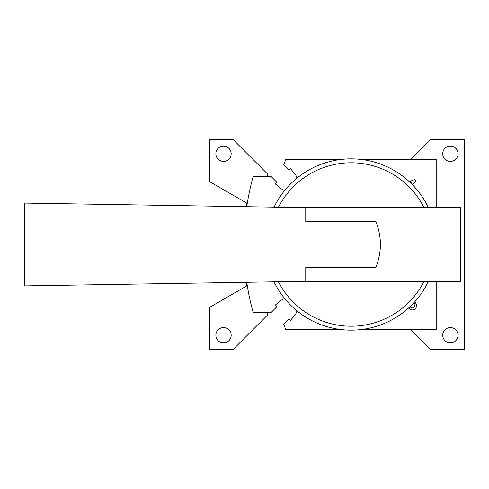 <?xml version="1.0" encoding="UTF-8"?>
<svg xmlns="http://www.w3.org/2000/svg" width="489" height="489" viewBox="0 0 489 489"><rect width="100%" height="100%" fill="white"/><g stroke="black" fill="none" stroke-linecap="round" stroke-linejoin="round"><path stroke-width="0.73" d="M267.153 176.443A17.066 17.066 0 0 1 267.477 173.895L233.155 139.579L209.335 139.579L209.335 181.498L246.743 203.1A255.215 255.215 0 0 0 246.181 206.7M246.181 282.3A255.215 255.215 0 0 0 246.743 285.9L209.335 307.502L209.335 349.421L233.155 349.421L267.477 315.105A17.066 17.066 0 0 1 267.153 312.557M410.674 329.574L430.522 349.421L464.55 349.421L464.55 139.579L430.522 139.579L410.674 159.426M458.028 153.76A7.659 7.659 0 0 0 446.543 147.128A7.659 7.659 0 0 0 446.543 160.386A7.659 7.659 0 0 0 458.028 153.76M458.028 335.24A7.659 7.659 0 0 0 446.543 328.614A7.659 7.659 0 0 0 446.543 341.872A7.659 7.659 0 0 0 458.028 335.24M231.175 153.76A7.659 7.659 0 0 0 219.689 147.128A7.659 7.659 0 0 0 219.689 160.386A7.659 7.659 0 0 0 231.175 153.76M231.175 335.24A7.659 7.659 0 0 0 219.689 328.614A7.659 7.659 0 0 0 219.689 341.872A7.659 7.659 0 0 0 231.175 335.24M360.961 329.574L436.194 329.574L436.194 281.419M436.194 207.581L436.194 159.426L360.961 159.426M341.285 159.426L285.79 159.426A229.689 229.689 0 0 0 283.651 165.001L288.962 170.313L290.57 168.705L294.176 173.118A10.208 10.208 0 0 1 296.939 178.185M246.743 206.713A255.215 255.215 0 0 1 253.174 176.443L271.034 176.443L276.933 182.342L275.325 183.943L279.739 187.556A10.208 10.208 0 0 0 284.806 190.313M246.743 282.287A255.215 255.215 0 0 0 253.174 312.557L271.034 312.557L276.933 306.658L275.325 305.057L279.739 301.444A10.208 10.208 0 0 1 284.806 298.687M341.285 329.574L285.79 329.574A229.689 229.689 0 0 1 283.651 323.999L288.962 318.687L290.57 320.295L294.176 315.882A10.208 10.208 0 0 0 296.939 310.815M400.943 206.957A62.384 62.384 0 0 1 401.408 207.581M401.408 281.419A62.384 62.384 0 0 1 400.943 282.043M308.614 282.043A56.712 56.712 0 0 1 308.07 281.419M308.07 207.581A56.712 56.712 0 0 1 308.614 206.957M396.512 206.957A58.906 58.906 0 0 1 397.019 207.581M397.019 281.419A58.906 58.906 0 0 1 396.512 282.043M392.331 206.957A10.636 10.636 0 0 1 392.673 207.581M392.673 281.419A10.636 10.636 0 0 1 392.331 282.043M412.374 184.653L415.986 181.04L414.586 179.634L409.244 181.608M410.974 183.247L411.536 182.684L410.705 182.99M408.676 307.917A4.254 4.254 0 0 0 414.929 308.981A4.254 4.254 0 0 0 415.289 302.648L413.883 304.054A2.268 2.268 0 0 1 413.535 307.544A2.268 2.268 0 0 1 410.179 306.517M384.305 207.581A4.963 4.963 0 0 0 382.105 207.581L382.624 206.957L332.691 206.957A41.822 41.822 0 0 0 331.475 207.581M331.475 281.419A41.822 41.822 0 0 0 332.691 282.043L382.624 282.043L382.105 281.419A4.963 4.963 0 0 0 384.305 281.419M408.737 282.043A68.766 68.766 0 0 0 409.14 281.419M305.753 207.672L24.45 203.1L24.45 285.9L305.753 281.328L305.753 267.581L375.79 267.581C381.927 252.165 381.927 236.774 375.79 221.419L305.753 221.419L305.753 207.581L460.583 207.581L460.583 281.419L305.753 281.419L305.753 282.043L428.089 282.043A85.636 85.636 0 0 0 428.395 281.419M428.395 207.581A85.636 85.636 0 0 0 428.089 206.957L305.753 206.957L305.753 207.581M409.14 207.581A68.766 68.766 0 0 0 408.737 206.957M274.054 281.841L278.412 281.774A81.706 81.706 0 0 0 423.688 282.043L428.089 282.043A85.636 85.636 0 0 1 274.054 281.841A85.636 85.636 0 0 0 428.089 282.043M428.089 206.957A85.636 85.636 0 0 0 274.054 207.159A85.636 85.636 0 0 1 428.089 206.957L423.688 206.957A81.706 81.706 0 0 0 278.412 207.226M408.969 281.419A68.625 68.625 0 0 1 408.566 282.043M408.566 206.957A68.625 68.625 0 0 1 408.969 207.581M328.033 282.043L328.657 281.419M328.033 206.957L328.657 207.581"/></g></svg>
